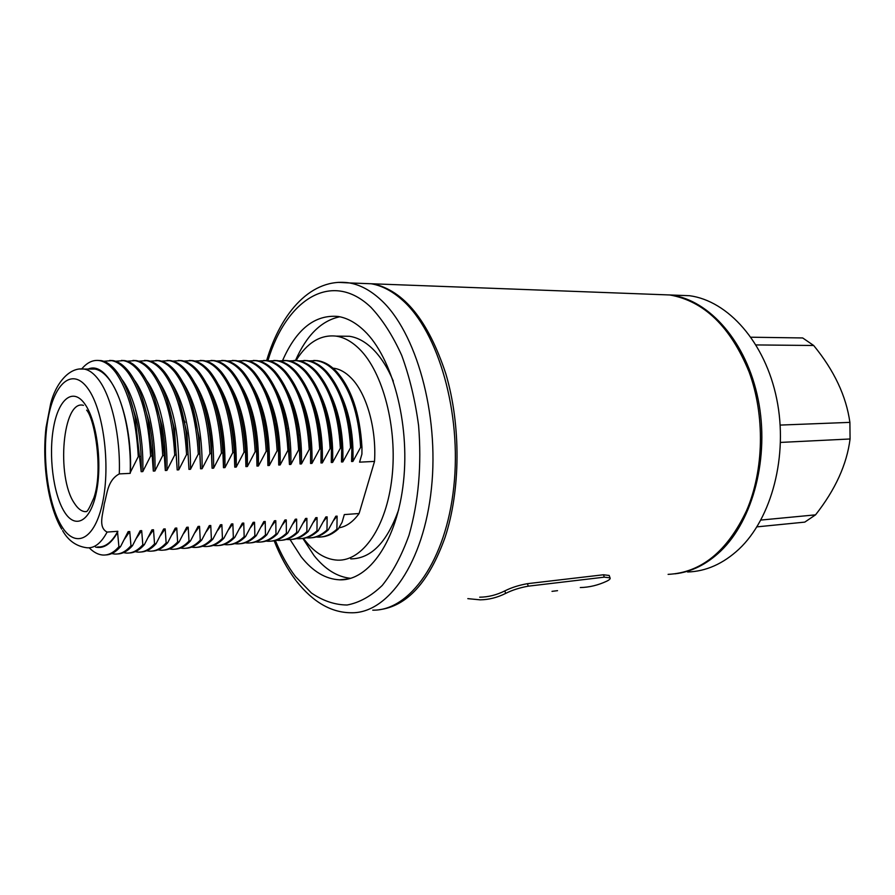 <?xml version="1.0" encoding="UTF-8"?>
<svg xmlns="http://www.w3.org/2000/svg" width="895" height="895" viewBox="0 0 895 895"><rect width="100%" height="100%" fill="white"/><g stroke="black" fill="none" stroke-linecap="round" stroke-linejoin="round"><path stroke-width="1.34" d="M360.226 283.346L372.924 283.816C403.902 290.517 428.202 320.511 445.833 373.808C461.082 425.237 460.668 490.102 445.05 537.436C428.985 582.164 407.057 606.262 379.256 609.719M655.677 294.444L669.807 294.97C704.052 301.056 730.477 326.675 749.07 371.85C765.124 415.381 764.039 470.088 746.564 510.609C727.277 551.421 701.121 572.677 668.095 574.366M61.688 529.146C47.804 505.63 41.942 462.827 46.059 427.385L50.657 403.656C55.378 384.503 68.859 366.547 84.309 369.098C89.321 370.015 94.165 373.662 98.864 380.051C111.808 397.324 120.646 436.905 119.292 473.902L130.178 473.365C131.565 436.536 122.671 397.156 109.604 379.961C104.86 373.607 99.96 369.971 94.904 369.064L90.071 369.076M95.586 547.102C103.686 548.926 111.014 544.026 117.581 532.413L118.901 546.711C113.743 552.718 108.295 555.482 102.545 555.012C97.958 554.564 93.516 552.17 89.198 547.807M332.996 368.158L333.723 368.237C339.776 369.053 345.593 372.309 351.164 377.992C366.558 393.375 376.616 428.481 374.524 461.417L359.577 462.156L361.916 454.101L361.96 447.231L360.64 447.287L352.898 461.428L351.578 461.496L351.88 447.657L350.56 447.713L342.807 461.921L341.476 461.977L341.711 448.082L340.38 448.138L332.616 462.413L331.273 462.469L331.441 448.507L330.098 448.563L322.323 462.905L320.969 462.972L321.07 448.943L319.705 448.999L311.93 463.409L310.565 463.476L310.599 449.379L309.222 449.435L301.436 463.923L300.06 463.979L300.026 449.816L298.628 449.872L290.841 464.427L289.443 464.494L289.342 450.263L287.933 450.319L280.135 464.952L278.725 465.02L278.546 450.711L277.126 450.778L269.328 465.467L267.896 465.545L267.639 451.169L266.207 451.225L258.398 466.004L256.966 466.071L256.63 451.628L255.176 451.684L247.367 466.53L245.912 466.608L245.498 452.098L244.033 452.154L236.224 467.078L234.758 467.145L234.266 452.557L232.778 452.624L224.958 467.615L223.481 467.693L222.911 453.038L221.412 453.094L213.581 468.174L212.081 468.242L211.433 453.519L209.922 453.575L202.091 468.723L200.569 468.801L199.831 454L198.31 454.067L190.478 469.293L188.946 469.36L188.118 454.492L186.574 454.548L178.743 469.853L177.188 469.931L176.281 454.984L174.715 455.052L166.873 470.434L165.318 470.501L164.311 455.477L162.733 455.544L154.891 471.005L153.313 471.083L152.217 455.991L150.617 456.047L142.775 471.598L141.175 471.676L135.033 416.578C130.726 397.279 124.808 382.534 117.279 372.342C112.121 365.54 106.796 361.636 101.303 360.629L97.801 360.416M139.989 456.495L138.277 456.573C136.174 419.061 128.611 390.981 115.6 372.342C110.443 365.54 105.129 361.636 99.636 360.629C93.203 359.6 87.251 362.352 81.769 368.885M141.175 471.676C141.623 453.698 140.079 436.469 136.555 419.968L128.914 395.053M142.775 471.598C143.983 435.082 134.988 396.418 121.865 379.413L121.843 379.39M124.539 539.114L129.741 531.518L130.972 545.737C125.748 551.723 120.232 554.486 114.426 554.016L111.763 553.569M152.217 455.991L147.944 419.643C143.603 398.879 137.394 383.094 129.316 372.275C124.103 365.518 118.722 361.636 113.162 360.629L109.682 360.416M150.617 456.047C148.514 418.748 140.895 390.824 127.75 372.286C122.537 365.518 117.167 361.636 111.618 360.629L103.764 361.278M153.313 471.083C153.75 454.414 152.418 438.293 149.32 422.731L141.69 396.63M154.891 471.005C156.11 435.183 147.328 397.212 134.328 380.006M136.588 537.984L141.678 530.634L142.82 544.786C137.539 550.749 131.957 553.502 126.083 553.043L123.499 552.629M164.311 455.477L160.731 423.033C156.424 400.647 149.912 383.709 141.22 372.219C135.962 365.496 130.525 361.625 124.897 360.64L121.407 360.416M162.733 455.544C160.63 418.435 152.944 390.667 139.665 372.231C134.418 365.496 128.981 361.625 123.365 360.64L115.544 361.244M165.318 470.501C165.743 455.208 164.624 440.295 161.973 425.774L154.365 398.286M166.873 470.434C168.103 435.306 159.545 398.051 146.702 380.655M148.514 536.888L153.481 529.75L154.544 543.847C149.197 549.776 143.558 552.528 137.629 552.081L135.123 551.689M176.281 454.984L173.417 426.837C169.177 402.649 162.375 384.425 153.011 372.163C147.697 365.462 142.204 361.625 136.521 360.64L133.008 360.416M174.715 455.052C172.623 418.133 164.87 390.511 151.468 372.175C146.165 365.473 140.683 361.625 135.011 360.64L127.213 361.2M177.188 469.931L174.514 429.22L166.929 400.043M178.743 469.853C179.101 431.916 172.511 402.403 158.963 381.315M160.306 535.803L165.172 528.889L166.146 542.907C160.742 548.825 155.048 551.566 149.051 551.13L146.635 550.772M188.118 454.492L185.992 431.245C181.931 404.987 174.827 385.275 164.669 372.107C159.31 365.44 153.761 361.625 148.033 360.64L144.498 360.416M186.574 454.548C184.482 417.842 176.673 390.354 163.147 372.119C157.8 365.451 152.262 361.625 146.534 360.64L138.759 361.166M188.946 469.36L186.943 433.202L179.392 401.9M190.478 469.293C190.892 432.184 184.437 403.086 171.102 381.986M171.985 534.74L176.751 528.028L177.624 541.99C172.176 547.874 166.425 550.604 160.373 550.179L158.023 549.854M199.831 454L198.466 436.626C194.718 407.863 187.301 386.338 176.226 372.051C170.811 365.417 165.217 361.625 159.422 360.64L155.864 360.428M198.31 454.067C196.218 417.54 188.353 390.209 174.715 372.051C169.312 365.428 163.718 361.625 157.934 360.64L150.181 361.144M200.569 468.801L199.272 438.08L191.743 403.869M202.091 468.723C202.55 432.453 196.24 403.779 183.151 382.691M183.531 533.688L188.196 527.177L189.002 541.072C183.486 546.934 177.68 549.664 171.572 549.25L169.3 548.937M211.433 453.519L210.851 444.009C207.718 411.89 199.988 387.882 187.648 371.996C182.2 365.395 176.55 361.614 170.699 360.64L167.13 360.428M209.922 453.575C207.83 417.249 199.909 390.052 186.16 371.996C180.712 365.406 175.073 361.614 169.233 360.64L161.503 361.11M212.081 468.242L211.511 444.77C210.303 430.64 207.797 417.696 203.993 405.972M213.581 468.174C214.095 432.721 207.931 404.473 195.076 383.407M194.965 532.659L199.54 526.338L200.256 540.166C194.696 546.006 188.834 548.724 182.658 548.322L180.466 548.042M222.911 453.038C220.819 416.925 212.842 389.884 198.958 371.94C193.465 365.373 187.771 361.614 181.864 360.64L178.273 360.428M221.412 453.094C219.331 416.958 211.354 389.907 197.482 371.951C191.989 365.384 186.305 361.614 180.41 360.64L172.701 361.088M223.481 467.693C224.108 446.336 221.669 426.523 216.142 408.232M224.958 467.615C225.518 432.99 219.499 405.178 206.902 384.156M206.286 531.641L210.761 525.499L211.399 539.271C205.783 545.089 199.865 547.807 193.644 547.404L191.53 547.147M234.266 452.557C232.185 416.634 224.153 389.739 210.157 371.884C204.619 365.361 198.869 361.614 192.928 360.651L189.315 360.428M232.778 452.624C230.697 416.678 222.676 389.761 208.703 371.895C203.165 365.361 197.426 361.614 191.485 360.651L183.788 361.054M234.758 467.145C235.385 447.075 233.203 428.246 228.203 410.682M236.224 467.078C236.817 433.258 230.955 405.882 218.626 384.917M217.485 530.645L221.87 524.683L222.43 538.387C216.769 544.182 210.795 546.89 204.519 546.498L202.471 546.252M245.498 452.098C243.429 416.354 235.34 389.594 221.244 371.828C215.661 365.339 209.877 361.614 203.87 360.651L200.245 360.428M244.033 452.154C241.963 416.388 233.886 389.616 219.801 371.839C214.218 365.339 208.434 361.614 202.449 360.651L194.774 361.032M245.912 466.608C246.539 447.858 244.615 430.103 240.173 413.345M247.367 466.53C248.004 433.527 242.299 406.587 230.239 385.711M228.572 529.661L232.868 523.866L233.349 537.503C227.643 543.276 221.624 545.984 215.292 545.603L213.312 545.379M256.63 451.628C254.56 416.074 246.427 389.459 232.23 371.772C226.603 365.317 220.763 361.602 214.71 360.651L211.063 360.439M255.176 451.684C253.106 416.108 244.984 389.47 230.798 371.783C225.171 365.317 219.342 361.602 213.301 360.651L205.66 361.009M256.966 466.071C257.57 448.731 255.925 432.14 252.043 416.298M258.398 466.004C259.069 433.806 253.531 407.303 241.762 386.517M239.547 528.688L243.753 523.06L244.167 536.631C238.406 542.392 232.342 545.077 225.965 544.708L224.052 544.507M267.639 451.169C265.58 415.795 257.391 389.314 243.093 371.727C237.432 365.294 231.548 361.602 225.451 360.651L221.792 360.439M266.207 451.225C264.137 415.828 255.959 389.325 241.672 371.727C236.011 365.294 230.138 361.602 224.052 360.651L216.433 360.987M267.896 465.545C268.478 449.704 267.124 434.399 263.835 419.632M269.328 465.467C270.033 434.075 264.651 408.031 253.173 387.356M250.41 527.737L254.538 522.255L254.874 535.769C249.067 541.509 242.948 544.194 236.526 543.836L234.691 543.634M278.546 450.711C276.477 415.515 268.254 389.168 253.856 371.671C248.15 365.272 242.232 361.602 236.09 360.651L232.398 360.439M277.126 450.778C275.056 415.56 266.833 389.191 252.457 371.671C246.751 365.272 240.833 361.602 234.691 360.651L227.095 360.976M278.725 465.02C279.274 450.834 278.211 436.995 275.537 423.503M280.135 464.952C280.873 434.343 275.66 408.769 264.495 388.217M261.161 526.797L265.211 521.461L265.479 534.919C259.628 540.636 253.464 543.31 246.986 542.963L245.219 542.773M289.342 450.263C287.273 415.246 279.005 389.034 264.517 371.615C258.767 365.25 252.804 361.602 246.617 360.651L242.914 360.439M287.933 450.319C285.874 415.28 277.595 389.045 263.119 371.626C257.38 365.25 251.428 361.602 245.241 360.651L237.656 360.953M289.443 464.494L287.194 428.224M290.841 464.427C291.613 434.623 286.568 409.518 275.705 389.112M271.811 525.868L275.783 520.677L275.984 534.08C270.089 539.763 263.88 542.437 257.357 542.09L255.646 541.922M300.026 449.816C297.968 414.978 289.644 388.889 275.067 371.559C269.283 365.227 263.275 361.591 257.044 360.651L253.33 360.439M298.628 449.872C296.569 415.011 288.257 388.911 273.691 371.57C267.907 365.238 261.911 361.591 255.679 360.651L248.128 360.942M300.06 463.979L298.818 434.657M301.436 463.923C302.23 434.903 297.364 410.268 286.836 390.03M282.35 524.962L286.255 519.905L286.378 533.241C280.437 538.902 274.194 541.576 267.616 541.24L265.983 541.083M310.599 449.379C308.551 414.709 300.183 388.754 285.516 371.514C279.699 365.205 273.646 361.591 267.37 360.663L263.645 360.45M309.222 449.435C307.164 414.743 298.807 388.777 284.151 371.526C278.334 365.216 272.293 361.591 266.028 360.663L258.487 360.92M311.93 463.409C312.758 435.183 308.059 411.04 297.856 390.981M292.788 524.056L296.625 519.134L296.681 532.413C290.696 538.063 284.409 540.714 277.786 540.39L276.208 540.244M321.07 448.943C319.023 414.441 310.621 388.62 295.865 371.459C290.014 365.194 283.928 361.591 277.607 360.663L273.87 360.45M319.705 448.999C317.658 414.474 309.256 388.643 294.511 371.47C288.66 365.194 282.585 361.591 276.275 360.663L268.757 360.909M322.323 462.905C323.162 435.462 318.654 411.823 308.797 391.965M303.125 523.172L306.895 518.373L306.884 531.596C300.865 537.213 294.522 539.864 287.866 539.551L286.344 539.417M331.441 448.507C329.405 414.184 320.958 388.486 306.112 371.414C300.228 365.171 294.108 361.591 287.742 360.663L283.995 360.45M330.098 448.563C328.051 414.217 319.604 388.508 304.781 371.414C298.896 365.171 292.777 361.591 286.422 360.663L278.927 360.886M332.616 462.413C333.477 435.764 329.147 412.617 319.638 392.983M313.362 522.3L317.065 517.612L316.987 530.78C310.923 536.385 304.546 539.025 297.845 538.712L296.39 538.6M341.711 448.082C339.675 413.926 331.195 388.352 316.259 371.358C310.341 365.149 304.188 361.58 297.789 360.663L294.019 360.45M340.38 448.138C338.332 413.96 329.852 388.374 314.939 371.369C309.021 365.149 302.868 361.58 296.48 360.663L289.007 360.875M342.807 461.921C343.68 436.055 339.541 413.434 330.389 394.046M323.498 521.438L327.134 516.874L326.988 529.974C320.891 535.557 314.469 538.197 307.735 537.895L306.336 537.783M351.88 447.657C349.844 413.669 341.331 388.217 326.317 371.313C320.365 365.126 314.167 361.58 307.735 360.663L303.953 360.45M350.56 447.713C348.524 413.703 339.999 388.24 325.008 371.324C319.056 365.138 312.87 361.58 306.437 360.663L298.986 360.864M352.898 461.428C353.782 436.357 349.833 414.262 341.04 395.142M333.533 520.577L337.113 516.124L336.9 529.18C330.77 534.74 324.314 537.369 317.535 537.067L316.192 536.966M361.96 447.231C359.924 413.412 351.366 388.094 336.274 371.268C330.289 365.115 324.068 361.58 317.591 360.663L313.798 360.461M360.64 447.287C358.604 413.445 350.057 388.106 334.976 371.268C329.002 365.115 322.771 361.58 316.304 360.663L308.876 360.853M393.308 381.113C387.569 367.543 380.722 356.836 372.767 348.994C365.272 341.711 357.497 337.471 349.442 336.285L341.152 336.184M303.461 538.398L305.497 541.061C315.23 553.155 325.903 559.52 337.527 560.147C362.497 561.333 386.55 527.144 391.999 477.359C397.604 427.665 382.937 371.984 359.309 348.916C351.858 341.588 344.127 337.325 336.14 336.128C320.544 334.461 307.164 342.628 295.999 360.595M290.069 539.551L301.112 556.724C312.747 571.469 325.601 579.166 339.686 579.826C368.874 580.967 397.201 540.681 403.488 481.756C409.955 422.943 392.267 357.407 364.366 330.859C355.874 322.703 347.103 317.904 338.064 316.461C314.906 314.436 296.424 329.103 282.63 360.45M302.89 538.477L314.022 555.538C325.075 569.365 337.303 576.962 350.672 578.327M372.745 610.166C409.697 610.916 445.99 560.639 453.799 486.846C461.831 413.177 438.405 331.978 402.593 300.284C392.39 291.121 381.908 285.606 371.134 283.749L358.459 283.279M185.052 422.395L184.101 420.281M117.581 532.413L117.827 531.283L107.098 532.077C101.169 543.142 94.501 548.378 87.084 547.785C76.5 546.453 68.333 540.737 62.594 530.623M97.6 546.946C105.084 547.527 111.83 542.314 117.827 531.283M338.936 527.804C346.354 526.652 353.077 521.875 359.108 513.506L344.318 514.591L342.069 522.311L338.198 529.068L336.9 529.18M321.126 536.955C327.1 536.608 332.795 533.991 338.198 529.068M311.326 537.772C317.266 537.436 322.916 534.807 328.297 529.874L335.804 516.225L337.113 516.124M328.297 529.874L326.988 529.974M301.425 538.6C307.332 538.275 312.959 535.624 318.296 530.679L325.814 516.963L327.134 516.874M318.296 530.679L316.987 530.78M291.423 539.439C297.297 539.114 302.89 536.463 308.204 531.485L315.734 517.713L317.065 517.612M308.204 531.485L306.884 531.596M281.343 540.278C287.183 539.965 292.743 537.302 298.024 532.301L305.553 518.473L306.895 518.373M298.024 532.301L296.681 532.413M271.163 541.128C276.958 540.815 282.484 538.152 287.731 533.129L295.272 519.234L296.625 519.134M287.731 533.129L286.378 533.241M260.881 541.99C266.643 541.688 272.136 539.014 277.349 533.968L284.89 520.006L286.255 519.905M277.349 533.968L275.984 534.08M250.499 542.851C256.227 542.56 261.687 539.875 266.855 534.807L274.407 520.778L275.783 520.677M266.855 534.807L265.479 534.919M240.017 543.724C245.711 543.444 251.126 540.748 256.272 535.657L263.824 521.561L265.211 521.461M256.272 535.657L254.874 535.769M229.444 544.607C235.094 544.328 240.464 541.632 245.577 536.519L253.128 522.356L254.538 522.255M245.577 536.519L244.167 536.631M218.76 545.502C224.365 545.234 229.702 542.527 234.77 537.392L242.332 523.161L243.753 523.06M234.77 537.392L233.349 537.503M207.976 546.397C213.536 546.14 218.839 543.433 223.862 538.264L231.436 523.967L232.868 523.866M223.862 538.264L222.43 538.387M197.079 547.315C202.606 547.058 207.864 544.339 212.842 539.159L220.416 524.783L221.87 524.683M212.842 539.159L211.399 539.271M186.082 548.232C191.564 547.986 196.777 545.256 201.722 540.054L209.296 525.611L210.761 525.499M201.722 540.054L200.256 540.166M174.972 549.161C180.41 548.926 185.578 546.185 190.478 540.949L198.052 526.45L199.54 526.338M190.478 540.949L189.002 541.072M163.751 550.089C169.144 549.866 174.268 547.125 179.123 541.867L186.708 527.289L188.196 527.177M179.123 541.867L177.624 541.99M152.418 551.04C157.755 550.828 162.834 548.076 167.656 542.795L175.241 528.139L176.751 528.028M167.656 542.795L166.146 542.907M140.974 551.991C146.265 551.79 151.3 549.038 156.066 543.724L163.651 529.001L165.172 528.889M156.066 543.724L154.544 543.847M129.406 552.965C134.653 552.763 139.642 550 144.363 544.663L151.949 529.862L153.481 529.75M144.363 544.663L142.82 544.786M117.726 553.938C122.928 553.748 127.862 550.973 132.527 545.614L140.123 530.746L141.678 530.634M132.527 545.614L130.972 545.737M105.878 554.922C111.036 554.766 115.936 551.98 120.579 546.577L128.164 531.63L129.741 531.518M120.579 546.577L118.901 546.711M138.277 456.573L130.435 472.191C132.684 413.949 108.933 359.566 88.124 369.087M130.178 473.365L130.435 472.191M339.809 316.774C321.383 320.634 306.605 335.222 295.462 360.54M350.717 558.883C371.078 558.737 387.054 542.37 398.655 509.77M374.524 461.417L359.108 513.506M119.292 473.902C107.288 480.369 107.232 494.118 104.267 503.851C103.193 513.517 97.689 527.267 107.098 532.077M687.606 571.994C706.032 571.424 723.149 563.805 738.946 549.172C771.736 518.418 788.338 455.6 776.726 398.98C765.225 342.282 728.038 300.776 689.497 295.708L675.322 295.182M675.02 573.818C691.365 571.972 706.535 564.443 720.542 551.231C753.221 520.196 769.756 456.674 758.143 399.405C746.631 342.058 709.511 300.116 671.105 295.014L656.975 294.489M751.006 337.214L802.692 337.952L813.678 345.492C834.162 370.474 846.234 396.105 849.892 422.373L850.071 438.986C846.871 464.36 835.371 489.643 815.546 514.849L804.773 522.121L756.935 526.864M815.546 514.849L760.895 520.062M850.071 438.986L780.529 442.421M849.892 422.373L780.183 425.08M813.678 345.492L756.062 344.933M557.54 590.666L552.002 591.349M580.307 587.556C589.257 587.355 598.073 585.24 606.743 581.191C609.473 579.859 610.569 578.741 610.032 577.846L604.304 577.163L603.465 574.769L609.193 575.463L610.032 577.846M479.686 597.2C488.2 597.11 496.58 595.007 504.836 590.901C511.325 587.623 518.854 585.207 527.435 583.674L528.263 586.169L604.304 577.163M528.263 586.169C519.715 587.702 512.175 590.118 505.653 593.407L504.836 590.901M467.828 598.643L480.123 599.84C488.759 599.728 497.273 597.591 505.653 593.407M527.435 583.674L603.465 574.769M87.945 388.598C72.663 367.039 54.394 382.702 48.073 418.536C41.55 454.112 47.469 502.8 61.419 525.812C75.247 549.329 94.948 540.032 102.69 502.184C110.656 464.65 103.328 409.574 87.945 388.598M79.957 369.042L94.904 369.064M296.502 581.247C313.149 602.223 331.441 612.728 351.366 612.762C387.893 613.623 423.771 562.899 431.446 488.267C439.333 413.781 416.052 331.631 380.61 299.624C370.496 290.372 360.126 284.8 349.486 282.943L338.131 282.361M275.38 540.479C281.064 554.408 287.787 566.457 295.54 576.615L311.404 592.971C322.882 600.858 334.764 604.875 347.07 605.009C359.365 602.727 371.089 596.193 382.266 585.419C392.793 572.263 401.71 555.515 409.015 535.188C418.591 501.659 421.78 465.109 418.591 425.572C415.19 400.233 409.563 376.84 401.698 355.371C392.782 335.659 382.523 319.649 370.955 307.332C331.609 269.608 286.109 299.59 267.907 360.741M83.436 405.345C62.717 399.226 55.993 476.722 74.352 503.214C77.708 508.494 81.288 511.313 85.103 511.649L86.367 511.627M84.935 404.137C73.11 387.076 58.678 398.823 53.633 427.049C48.419 455.04 53.152 493.66 64.183 511.515C75.124 529.773 90.429 521.93 96.347 492.474C102.455 463.274 96.85 420.751 84.935 404.137M372.924 283.816L669.807 294.97M136.555 419.968L135.033 416.578M149.32 422.731L147.944 419.643M161.973 425.774L160.731 423.033M174.514 429.22L173.417 426.837M186.943 433.202L185.992 431.245M199.272 438.08L198.466 436.626M211.511 444.77L210.851 444.009M349.442 336.285L336.14 336.128M348.535 578.897L339.686 579.826M371.134 283.749L349.486 282.943C311.997 277.193 281.075 311.684 266.598 360.663M274.138 540.759C280.101 555.896 287.329 569.097 295.831 580.374M86.558 511.492L85.103 511.649L86.401 511.604C87.453 511.638 89.959 507.017 93.919 497.743C103.272 471.106 95.004 419.453 86.647 410.123M333.723 368.237L333.097 368.237M317.591 360.663L316.304 360.663M307.735 360.663L306.437 360.663M297.789 360.663L296.48 360.663M287.742 360.663L286.422 360.663M277.607 360.663L276.275 360.663M267.37 360.663L266.028 360.663M257.044 360.651L255.679 360.651M246.617 360.651L245.241 360.651M236.09 360.651L234.691 360.651M225.451 360.651L224.052 360.651M214.71 360.651L213.301 360.651M203.87 360.651L202.449 360.651M192.928 360.651L191.485 360.651M181.864 360.64L180.41 360.64M170.699 360.64L169.233 360.64M159.422 360.64L157.934 360.64M148.033 360.64L146.534 360.64M136.521 360.64L135.011 360.64M124.897 360.64L123.365 360.64M113.162 360.629L111.618 360.629M101.303 360.629L99.636 360.629M689.497 295.708L671.105 295.014"/></g></svg>
